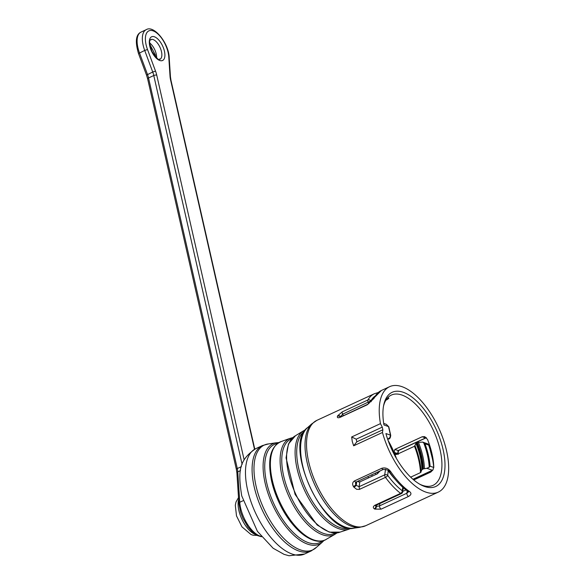 <?xml version="1.0" encoding="UTF-8"?>
<svg xmlns="http://www.w3.org/2000/svg" width="585" height="585" viewBox="0 0 585 585"><rect width="100%" height="100%" fill="white"/><g stroke="black" fill="none" stroke-linecap="round" stroke-linejoin="round"><path stroke-width="0.88" d="M405.975 489.93L402.758 491.422M413.785 479.963L430.816 472.036L432.959 469.857L433.785 467.079A49.718 23.334 65.2 0 0 427.496 439.415L424.798 436.688L422.195 436.754L394.86 449.412L398.107 450.545L426.304 437.638M388.104 440.49A49.718 23.334 -114.8 0 1 394.056 452.366L394.86 449.412M385.881 400.184L387.094 399.628L386.729 398.919M387.636 397.815A49.718 23.334 65.2 0 1 388.169 397.807L388.871 398.283L387.094 399.628M419.642 484.146A49.718 23.334 65.2 0 0 433.097 485.316A49.718 23.334 65.2 0 0 433.383 430.399A49.718 23.334 65.2 0 0 391.321 395.087A49.718 23.334 65.2 0 0 383.511 406.107M380.016 470.969L377.369 473.784L359.826 481.908L359.117 486.698L384.703 474.852A2.179 1.565 8.4 0 1 387.731 475.4A2.179 0.746 144 0 1 385.486 477.367L359.373 489.411L356.638 489.301L353.866 487.173A58.061 27.254 -114.8 0 1 353.45 486.537C352.111 484.175 352.441 482.311 354.444 480.936L381.778 468.278C385.332 467.305 388.33 468.453 390.765 471.729A58.061 27.254 65.2 0 0 409.434 491.48C411.716 493.192 411.379 494.866 408.447 496.49L381.113 509.147L374.78 509.104A2.179 1.55 -57.4 0 0 376.338 506.449L379.533 505.879L406.867 493.221L408.498 491.839M357.377 481.448L359.826 481.908M380.455 423.635A58.061 27.254 -114.8 0 1 389.559 386.707A58.061 27.254 -114.8 0 1 438.684 427.942A58.061 27.254 -114.8 0 1 438.348 492.087A58.061 27.254 -114.8 0 1 382.466 432.476L353.669 445.807L352.265 441.478L351.665 436.966L356.214 439.189L382.268 427.123L380.455 423.635L351.665 436.966M374.78 509.104A58.061 27.254 -114.8 0 1 374.312 508.804C372.806 507.604 373.04 506.405 375.014 505.206L400.601 493.36A2.179 1.433 -52.6 0 0 402.275 490.786A2.179 1.565 8.4 0 1 402.685 491.919L403.306 487.736M389.559 386.707L381.413 390.473A58.061 27.254 65.2 0 0 374.078 398.275L367.336 404.74L340.009 417.39C337.859 418.136 337.018 417.741 337.472 416.228A2.179 1.762 22.1 0 1 340.302 416.9M337.472 416.228A58.061 27.254 -114.8 0 1 337.647 415.796L342.313 411.818L367.899 399.972A2.179 1.828 30 0 1 370.81 400.908L342.642 414.18L340.602 416.644A55.882 26.23 65.2 0 0 340.499 416.871M388.199 470.457L387.731 475.4A55.882 26.23 65.2 0 0 402.275 490.786L402.794 487.29M426.392 437.719L398.575 450.545L398.005 453.646L394.056 452.366A49.718 23.334 -114.8 0 1 394.356 453.075L395.679 454.428L396.952 454.384L414.502 446.26L415.964 443.357L417.317 442.523L422.597 442.084L425.002 443.803A49.593 23.276 -114.8 0 1 430.092 466.201L433.734 467.473A2.179 1.163 -5.2 0 1 433.77 467.503M412.966 479.269L432.432 470.252L426.816 468.292L423.306 468.877L421.953 469.704L420.483 472.614L410.677 477.155M426.816 468.292L429.222 467.254L430.092 466.201M368.345 477.967A29.396 13.799 65.2 0 0 368.104 476.483M371.833 474.757A32.299 15.159 -114.8 0 1 372.111 476.219M375.899 474.472A40.277 18.903 65.2 0 0 375.541 473.038M377.362 472.197A41.732 19.59 -114.8 0 1 377.72 473.579M358.802 482.069A43.912 20.607 -114.8 0 1 358.13 481.097M382.466 432.476L382.868 429.763L382.268 427.123M386.341 424.337L388.776 426.794A1.455 0.534 167.2 0 0 388.52 426.582L383.957 424.988A51.889 24.358 -114.8 0 1 383.738 404.944A51.889 24.358 -114.8 0 1 416.491 400.93A51.889 24.358 -114.8 0 1 444.929 462.347A51.889 24.358 -114.8 0 1 420.666 484.724A51.889 24.358 -114.8 0 1 385.903 433.551L390.466 435.145L388.52 426.582L386.341 424.337L383.702 423.416M397.858 453.967A55.882 26.23 65.2 0 0 397.727 453.646L398.107 450.545A2.179 1.024 -114.8 0 0 398.575 450.545M433.514 462.969L428.951 445.156A2.179 0.388 160.7 0 0 428.644 445.068L425.002 443.803M387.658 439.196L389.946 437.529L390.466 435.145A1.455 0.534 167.2 0 1 390.721 435.357L388.776 426.794M388.791 438.918L387.687 439.298M374.078 398.275A2.179 1.792 -154.7 0 0 373.303 399.028M337.647 415.796A2.179 1.77 23.1 0 1 340.602 416.644M375.394 505.725L375.884 506.157A55.882 26.23 65.2 0 0 376.338 506.449L376.535 505.104M355.49 482.983L355.804 484.731A55.882 26.23 65.2 0 0 356.207 485.338L359.117 486.698A2.179 1.024 65.2 0 0 359.899 489.214M409.434 491.48A2.179 1.499 124.7 0 1 408.059 491.459C401.537 486.888 395.358 480.365 389.537 471.89C389.53 470.559 387.482 469.733 383.394 469.404L356.06 482.055L355.519 482.8M389.537 471.898A2.179 0.651 -34.4 0 0 390.765 471.729M356.207 481.989L355.804 484.731A2.179 0.578 146.8 0 1 353.45 486.537M356.74 481.74L356.207 485.338A2.179 0.6 146.4 0 1 353.866 487.173M374.312 508.804A2.179 1.536 -56.7 0 0 375.884 506.157L376.009 505.352M356.214 439.189L356.813 441.821L382.868 429.763M356.813 441.821L353.669 445.807M368.894 403.606L368.228 402.334A2.179 1.024 65.2 0 1 367.841 401.288A2.179 1.024 65.2 0 1 367.899 399.972A58.061 27.254 -114.8 0 1 374.437 393.705L316.858 420.366A58.061 27.254 65.2 0 0 308.646 461.675A58.061 27.254 65.2 0 0 365.647 525.74L359.49 527.392A57.747 27.1 -114.8 0 1 307.125 462.523A57.747 27.1 -114.8 0 1 311.615 423.986L307.732 427.489A55.867 26.223 65.2 0 0 310.196 487.437A55.867 26.223 65.2 0 0 354.305 528.094L359.49 527.392M375.014 505.206A2.179 1.024 65.2 0 0 375.855 505.418L401.449 493.572A2.179 1.024 65.2 0 1 400.601 493.36A58.061 27.254 -114.8 0 1 385.486 477.367A2.179 1.024 65.2 0 1 384.762 475.78A2.179 1.024 65.2 0 1 384.703 474.852L385.544 469.214M395.204 479.393A49.593 23.276 -114.8 0 1 388.396 470.947M374.919 396.169A55.882 26.23 65.2 0 0 370.81 400.908L371.219 401.705M420.483 472.614A49.718 23.334 65.2 0 0 414.502 446.26M397.449 454.157L394.356 453.075A49.718 23.334 -114.8 0 1 396.396 458.399M421.953 469.704A45.06 21.148 65.2 0 0 415.964 443.357M415.072 445.792A49.294 23.137 -114.8 0 1 421.061 472.146M423.306 468.877A44.635 20.95 65.2 0 0 417.317 442.523M416.535 442.882A44.635 20.95 -114.8 0 1 422.524 469.236M418.392 442.231A45.06 21.148 -114.8 0 1 424.381 468.585M429.222 467.254A48.562 22.793 65.2 0 0 423.598 442.509M433.763 467.627A2.179 1.748 -70.8 0 0 433.734 467.473A55.882 26.23 65.2 0 0 428.644 445.068A2.179 1.748 -70.8 0 0 427.613 443.825L422.838 442.158M324.134 540.357L321.874 542.573A55.29 25.952 -114.8 0 1 290.752 532.218A55.29 25.952 -114.8 0 1 265.115 483.093A55.29 25.952 -114.8 0 1 275.703 442.852L268.573 443.92A57.747 27.1 65.2 0 0 256.084 486.157A57.747 27.1 65.2 0 0 283.747 538.383A57.747 27.1 65.2 0 0 316.448 547.326L311.205 550.946A58.061 27.254 -114.8 0 1 254.204 486.881A58.061 27.254 -114.8 0 1 262.416 445.573L255.799 448.636A58.061 27.254 -114.8 0 0 247.587 489.945A58.061 27.254 -114.8 0 0 304.588 554.01L289.034 555.75L284.061 554.361L273.122 548.233L257.415 531.341L241.722 495.861C237.898 471.503 238.636 460.198 255.799 448.636M277.473 443.467A54.091 25.389 65.2 0 0 266.702 482.903A54.091 25.389 65.2 0 0 292.039 531.238A54.091 25.389 65.2 0 0 322.554 540.832M317.421 540.818A53.162 24.95 -114.8 0 1 279.93 504.336A53.162 24.95 -114.8 0 1 277.721 499.568A53.162 24.95 -114.8 0 1 271.586 481.067L277.721 499.568L271.601 481.104M289.846 438.436L281.634 441.382A53.915 25.309 65.2 0 0 272.339 480.373A53.915 25.309 65.2 0 0 326.832 538.997L334.393 534.646A53.016 24.884 -114.8 0 1 282.036 476.292A53.016 24.884 -114.8 0 1 289.846 438.436L292.866 437.558M291.761 438.655A52.043 24.424 65.2 0 0 283.659 475.993A52.043 24.424 65.2 0 0 335.468 533.045M302.898 431.182L295.454 435.745A53.118 24.928 65.2 0 0 295.739 494.128A53.118 24.928 65.2 0 0 340.068 532.116L348.367 529.388A54.303 25.484 -114.8 0 1 304.434 490.098A54.303 25.484 -114.8 0 1 302.898 431.182L305.531 429.756M304.478 431.233A53.579 25.148 65.2 0 0 298.664 468.336A53.579 25.148 65.2 0 0 349.347 528.153M425.902 437.887A2.179 1.024 -114.8 0 1 425.441 437.887L422.195 436.754M432.659 470.296A2.179 1.024 65.2 0 1 432.432 470.252A2.179 1.748 -70.8 0 0 432.893 469.96M342.313 411.818A2.179 1.024 65.2 0 0 342.642 414.18L343.351 415.555M367.336 404.74A2.179 1.024 -114.8 0 1 367.673 404.293L340.031 417.317M340.009 417.39A2.179 1.024 -114.8 0 1 340.338 416.951M379.877 503.561L379.533 505.879A2.179 1.024 -114.8 0 0 381.113 509.147M408.447 496.49A2.179 1.024 -114.8 0 1 406.867 493.221L407.218 490.859M383.372 469.411A2.179 1.024 -114.8 0 1 381.778 468.278M356.038 482.069A2.179 1.024 -114.8 0 1 354.444 480.936M240.508 470.589L237.781 471.854L239.762 502.259L242.98 500.767M242.124 464.41L153.775 75.531L148.539 77.951L237.283 468.541A14.515 6.815 -114.8 0 1 237.781 471.854A2.179 1.221 176.3 0 0 236.903 472.921L238.885 503.327A2.179 1.221 176.3 0 1 239.762 502.259A25.404 11.919 65.2 0 0 261.181 536.401M147.639 78.858L146.513 75.107L152.722 72.021L144.707 50.442L138.499 53.527C135.003 41.718 135.83 34.581 140.978 32.117A21.777 10.223 65.2 0 0 139.471 52.869L147.486 74.449A14.515 6.815 -114.8 0 1 148.539 77.951A2.179 0.797 167.2 0 0 147.639 78.858L236.377 469.448A2.179 0.797 167.2 0 1 237.283 468.541L241.422 466.625M254.504 449.28L170.601 79.984A16.694 7.832 -114.8 0 1 170.03 76.174L168.78 56.957A19.598 9.199 65.2 0 0 153.058 30.851A19.598 9.199 65.2 0 0 147.515 49.535L144.707 50.442A21.777 10.223 -114.8 0 1 146.206 29.689L140.978 32.117M164.436 51.202A13.067 6.135 -114.8 0 1 155.764 57.63A13.067 6.135 -114.8 0 1 151.098 37.096A13.067 6.135 -114.8 0 1 164.436 51.202M147.515 49.535L155.53 71.114A16.694 7.832 -114.8 0 1 156.743 75.151L244.142 459.854M149.716 43.012A10.888 5.111 -114.8 0 1 156.239 54.01A10.888 5.111 -114.8 0 1 156.619 57.915M161.467 51.582A10.888 5.111 65.2 0 0 150.784 39.568C151.683 41.542 147.032 35.414 151.895 51.385C161.475 65.132 158.784 57.228 159.932 59.326A10.888 5.111 65.2 0 0 161.467 51.582M156.743 75.151A2.179 0.797 167.2 0 0 153.775 75.531A14.515 6.815 65.2 0 0 152.722 72.021L155.53 71.114M146.206 29.689C153.767 24.694 168.729 42.939 169.204 57.622A2.179 1.221 176.3 0 0 168.78 56.957M169.204 57.622L170.454 76.84A2.179 1.221 176.3 0 0 170.03 76.174M170.454 76.84L170.981 80.313A2.179 0.797 167.2 0 0 170.601 79.984M238.636 499.524A21.777 10.223 65.2 0 0 238.885 510.515A21.777 10.223 65.2 0 0 255.813 534.617M438.348 492.087L365.647 525.74M392.374 475.832L388.396 470.625M321.874 542.573L316.448 547.326M311.205 550.946L304.588 554.01M398.005 453.646L398.29 454.362M432.586 470.398L413.127 479.407M428.951 445.156A2.179 2.179 0 0 0 427.613 443.825M268.573 443.92L262.416 445.573M316.858 420.366L311.615 423.986M275.703 442.852L278.855 442.56M326.832 538.997C314.745 547.692 292.537 530.697 279.93 504.336M281.634 441.382C270.504 446.026 267.155 459.247 271.586 481.046M337.018 532.913L334.393 534.646M295.454 435.745L288.471 443.949L286.058 457.865L295.096 494.427L317.121 524.972L329.296 532.131L340.068 532.116M348.367 529.388L351.154 528.306M307.732 427.489C282.087 444.71 324.573 536.503 354.305 528.094M390.721 435.357C390.48 437.77 389.764 438.991 388.579 439.021L387.731 439.415M367.673 404.293L381.413 390.473M378.151 392.557L374.437 393.705M408.052 491.451L408.513 491.7M375.402 505.608L375.862 505.418M401.449 493.572A2.179 2.179 0 0 0 402.685 491.919M138.499 53.527L146.513 75.107M236.377 469.448L236.903 472.921M238.885 503.327L240.581 512.146L242.929 518.317L247.952 526.917L252.142 531.721L257.685 535.648L261.451 536.737M170.981 80.313L254.775 449.141M155.69 57.037L155.332 54.917L149.789 44.285M238.512 497.594L236.011 501.974L235.302 505.272L236.501 515.875L241.956 526.858L251.067 534.566L253.173 535.231L257.224 535.429"/></g></svg>
